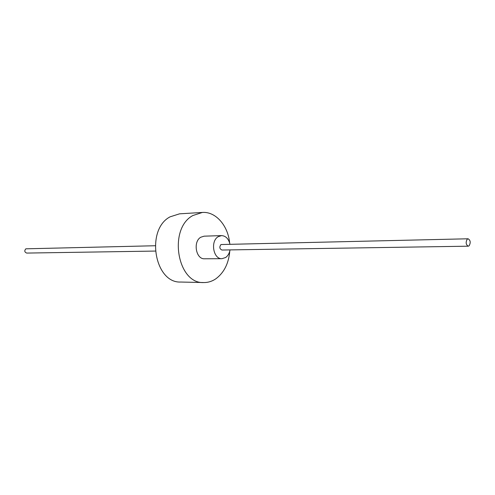 <?xml version="1.0" encoding="UTF-8"?>
<svg xmlns="http://www.w3.org/2000/svg" width="495" height="495" viewBox="0 0 495 495"><rect width="100%" height="100%" fill="white"/><g stroke="black" fill="none" stroke-linecap="round" stroke-linejoin="round"><path stroke-width="0.74" d="M229.928 244.078C228.523 238.677 225.726 235.855 221.531 235.608L218.159 236.703C210.152 241.22 213.326 259.355 221.97 258.687L225.621 257.518C227.923 255.878 229.395 253.341 230.039 249.901M221.531 235.608L204.132 236.171L200.766 237.241C192.79 241.678 195.952 259.436 204.559 258.786L221.97 258.687M229.631 242.903C228.034 225.596 215.696 211.39 202.399 212.448L179.555 213.828L170.076 216.835C145.357 229.631 154.527 283.493 180.842 282.039L203.723 282.552C208.042 282.614 212.095 281.352 215.888 278.772C224.049 272.689 228.684 263.464 229.785 251.089M202.399 212.448L192.858 215.529C167.972 228.659 177.241 284.068 203.723 282.552M468.109 238.782L220.968 244.536C219.211 247.036 219.539 248.861 221.946 250.031L468.251 246.188L469.118 245.829C470.825 242.624 470.485 240.273 468.109 238.782L467.255 239.135C465.541 242.327 465.875 244.679 468.251 246.188M155.164 245.743L25.839 248.818C24.218 250.761 24.515 252.178 26.724 253.075L155.269 251.07"/></g></svg>
